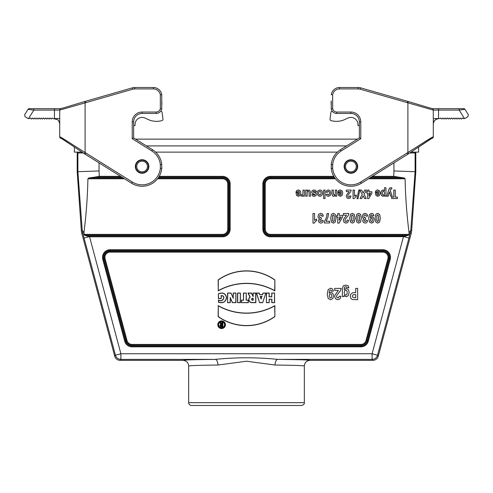 <?xml version="1.0" encoding="UTF-8"?>
<svg xmlns="http://www.w3.org/2000/svg" width="493" height="493" viewBox="0 0 493 493"><rect width="100%" height="100%" fill="white"/><g stroke="black" fill="none" stroke-linecap="round" stroke-linejoin="round"><path stroke-width="0.74" d="M161.747 94.656L161.747 108.885L161.747 94.656A8.467 8.467 0 0 0 153.385 87.501L134.78 87.501A8.467 8.467 0 0 0 132.444 87.828L84.697 101.527L85.246 101.361L85.653 102.71L132.833 89.184A7.056 7.056 0 0 1 134.78 88.913L153.385 88.913A7.056 7.056 0 0 1 160.336 94.773L161.747 94.656M28.095 118.56L25.1 116.687L28.095 118.56L29.962 118.56L30.48 117.993L31.657 119.078L32.649 117.993L33.832 119.078L34.824 117.993L36.001 119.078L36.993 117.993L38.177 119.078L39.169 117.993L40.346 119.078L41.344 117.993L42.521 119.078L43.513 117.993L44.69 119.078L45.689 117.993L46.866 119.078L47.858 117.993L49.041 119.078L50.033 117.993L51.21 119.078L52.203 117.993L52.819 118.56L57.052 119.448C58.685 119.885 59.992 123.718 59.708 124.205L59.708 124.181M24.65 114.746L25.1 116.687L24.65 114.746L28.021 109.347L33.814 110.093L54.458 110.093L54.458 118.56L59.708 118.56M160.336 94.773L160.336 108.737A4.234 4.234 0 0 1 156.207 112.047L142.101 112.047A9.878 9.878 0 0 0 132.223 121.925L132.223 138.706L151.819 150.95A18.34 18.34 0 0 1 160.336 164.576L160.336 168.44A18.34 18.34 0 0 1 132.377 182.059L85.992 153.076L85.246 154.272L62.574 139.125C60.214 137.319 61.064 139.562 59.708 136.906L59.708 136.9A1.411 1.411 180 0 0 61.095 138.317M86.01 153.083L85.104 152.497L84.334 153.68L131.631 183.254A19.751 19.751 0 0 0 161.747 168.507L161.747 164.502A19.751 19.751 0 0 0 152.565 149.755L133.634 137.923L133.634 121.925A8.467 8.467 0 0 1 142.101 113.458L156.207 113.458A5.645 5.645 0 0 0 161.747 108.885L160.336 108.737M60.818 108.682L54.557 108.682L54.458 110.093L59.708 110.093L85.104 102.877L84.697 101.527L85.246 101.361M59.721 109.908A1.411 1.411 180 0 0 59.708 110.087L59.708 136.906C59.838 136.062 73.124 145.188 85.104 152.497L85.104 102.877L85.653 102.71M84.463 101.595L62.629 108.158C60.738 108.3 59.764 108.941 59.708 110.087M132.223 138.706L133.634 137.923M160.336 164.576L161.747 164.502A19.751 19.751 0 0 0 152.565 149.755L151.819 150.95M160.336 168.44L161.747 168.507A19.751 19.751 0 0 1 131.631 183.254L132.377 182.059M28.021 109.347A1.411 1.411 0 0 1 29.216 108.682L33.912 108.682L33.814 110.093L28.526 118.56M54.557 108.682L33.912 108.682M61.268 138.367L73.845 146.686M161.747 104.96A2.822 2.822 0 0 0 161.852 104.214L161.852 102.174A7.056 7.056 0 0 0 161.747 100.979M133.634 125.592L135.045 125.592L135.045 124.464A7.056 7.056 0 0 1 145.078 118.067L148.165 119.509A19.751 19.751 0 0 0 161.624 120.686L161.932 120.606A1.411 1.411 0 0 0 162.967 119.053L162.08 112.429A1.411 1.411 0 0 0 160.724 111.202M161.852 104.214L161.852 102.174M135.045 124.464A7.056 7.056 0 0 1 145.078 118.067L148.165 119.509M161.624 120.686L161.932 120.606M162.967 119.053L162.08 112.429M332.664 108.737L331.253 108.885L331.253 104.96A2.822 2.822 0 0 1 331.148 104.214L331.148 102.174A7.056 7.056 0 0 1 331.253 100.979L331.253 108.885A5.645 5.645 0 0 0 336.793 113.458L350.899 113.458A8.467 8.467 0 0 1 359.366 121.925L359.366 137.923L340.435 149.755A19.751 19.751 0 0 0 331.253 164.502L331.253 168.507L332.664 168.44L332.664 164.576A18.34 18.34 0 0 1 341.181 150.95L360.777 138.706L360.777 121.925A9.878 9.878 0 0 0 350.899 112.047L336.793 112.047A4.234 4.234 0 0 1 332.664 108.737L332.664 94.773A7.056 7.056 0 0 1 339.615 88.913L358.22 88.913A7.056 7.056 0 0 1 360.167 89.184L433.292 110.087L433.292 136.9C433.162 136.062 419.876 145.188 407.896 152.497L360.623 182.059A18.34 18.34 0 0 1 332.664 168.44M440.181 118.56L438.542 118.56L438.542 110.093L459.186 110.093L464.979 109.347A1.411 1.411 0 0 0 463.784 108.682L459.088 108.682L459.186 110.093L464.474 118.56L463.038 118.56L462.52 117.993L461.343 119.078L460.351 117.993L459.168 119.078L458.176 117.993L456.999 119.078L456.007 117.993L454.823 119.078L453.831 117.993L452.654 119.078L451.656 117.993L450.479 119.078L449.487 117.993L448.31 119.078L447.311 117.993L446.134 119.078L445.142 117.993L443.959 119.078L442.967 117.993L441.79 119.078L440.797 117.993L440.181 118.56M438.628 118.579L435.948 119.448C434.315 119.885 433.008 123.718 433.292 124.205A5.645 5.645 0 0 1 433.292 124.199L433.31 123.829M418.619 147.068L418.619 152.115L418.619 147.068L431.905 138.317A1.411 1.411 180 0 0 433.292 136.906A1.411 1.411 180 0 1 433.273 137.146M433.279 109.908A1.411 1.411 180 0 1 433.292 110.087C433.236 108.941 432.262 108.3 430.371 108.158L408.537 101.595M464.899 118.56L467.9 116.687L468.35 114.746L464.979 109.347M467.9 116.687L468.35 114.746M432.182 108.682L459.088 108.682M433.292 118.56L438.542 118.56M407.347 102.71L407.754 101.361L360.556 87.828A8.467 8.467 0 0 0 358.22 87.501L339.615 87.501A8.467 8.467 0 0 0 331.253 94.656L332.664 94.773M433.292 136.906C431.911 139.568 432.595 137.381 430.371 139.162L407.754 154.272L407.008 153.07M360.623 182.059L361.369 183.254A19.751 19.751 0 0 1 331.253 168.507A19.751 19.751 0 0 0 361.369 183.254L408.666 153.68L407.896 152.497L407.896 102.877L408.303 101.527L407.754 101.361M359.366 137.923L360.777 138.706M341.181 150.95L340.435 149.755A19.751 19.751 0 0 0 331.253 164.502L332.664 164.576M359.366 125.592L357.955 125.592L357.955 124.464A7.056 7.056 0 0 0 347.922 118.067L344.835 119.509A19.751 19.751 0 0 1 331.376 120.686L331.068 120.606A1.411 1.411 0 0 1 330.033 119.053L330.92 112.429A1.411 1.411 0 0 1 332.276 111.202M331.148 104.214L331.148 102.174M330.033 119.053L330.92 112.429M331.376 120.686L331.068 120.606M347.922 118.067L344.835 119.509M372.412 176.352L393.722 176.352L404.198 177.973L405.086 178.774L368.548 178.774M121.857 177.147L94.496 177.147L99.278 176.352L99.056 170.96L77.894 171.7L77.894 152.959M77.198 152.115L77.198 171.724L77.894 171.7L82.239 230.465L83.946 232.628C86.22 214.732 87.538 196.781 87.914 178.774L88.802 177.973L123.182 177.973M304.341 402.676C304.563 403.977 303.62 404.919 301.525 405.499L191.475 405.499C189.762 405.332 188.825 404.396 188.659 402.676L304.341 402.676L304.341 365.997C304.68 362.571 306.56 360.691 309.986 360.352L372.837 360.352A5.645 5.645 52.5 0 0 378.285 356.174L411.217 233.275A14.112 14.106 9.5 0 0 411.661 230.613L415.802 171.724L415.106 171.7L410.761 230.465L408.95 238.033L403.835 236.658L270.484 236.794A7.648 7.648 0 0 1 262.837 229.146L262.837 184A7.648 7.648 0 0 1 270.484 176.352L333.779 176.352M415.802 171.724L415.802 152.959L409.775 152.959M393.722 176.352L393.944 170.96L415.106 171.7L415.106 152.959M253.162 293.206L253.162 296.595L251.356 293.206L248.25 293.206L250.197 297.1A2.976 2.976 0 0 0 251.905 302.517L255.701 302.517L255.701 293.206L253.014 293.058L253.106 296.595M253.014 296.194L251.442 293.058L248.01 293.058L250.006 297.057A3.124 3.124 0 0 0 251.905 302.665L255.849 302.665L255.849 293.058L253.014 293.058M159.221 176.352L222.516 176.352A7.648 7.648 0 0 1 230.163 184L230.163 229.146A7.648 7.648 0 0 1 222.516 236.794L89.566 236.794L87.008 235.999L222.516 235.999L222.516 235.173L84.34 235.173L83.946 232.628M221.616 327.691A2.958 2.958 0 0 0 224.568 324.733A2.958 2.958 0 0 0 221.616 321.781A2.958 2.958 0 0 0 218.658 324.733A2.958 2.958 0 0 0 221.616 327.691M222.01 322.582L222.873 322.582L222.873 326.828L221.314 326.828A1.276 1.276 0 0 1 220.839 324.369L219.946 322.582L220.907 322.582L221.751 324.277L222.01 322.582L222.873 322.582M218.134 305.654A57.921 57.921 0 0 0 274.866 305.654L274.866 316.629A48.961 48.961 0 0 1 218.134 316.629L218.282 305.906A58.069 58.069 0 0 0 274.718 305.906L274.866 305.654M232.413 302.665L235.925 302.665L235.925 293.058L233.201 293.058L233.201 297.741L231.02 293.058L227.563 293.058L227.563 302.665L230.28 302.665L230.28 298.111L232.413 302.665L235.777 302.517L235.925 293.058M237.546 302.665L240.387 302.665L240.387 293.058L237.546 293.058L237.546 302.665L240.239 302.517L240.387 293.058M241.441 302.665L248.287 302.665L248.287 300.114L246.284 300.114L246.284 293.058L243.443 293.058L243.443 300.114L241.441 300.114L241.441 302.665L248.139 302.517L248.287 300.114M262.633 302.665L265.838 293.058L262.985 293.058L262.479 294.586L259.756 294.586L259.25 293.058L256.397 293.058L259.601 302.665L262.633 302.665L265.838 293.058M271.748 302.665L274.583 302.665L274.583 293.058L271.748 293.058L271.748 296.731L269.221 296.731L269.221 293.058L266.386 293.058L266.386 302.665L269.221 302.665L269.221 299.282L271.748 299.282L271.748 302.665L274.435 302.517L274.583 293.058M218.134 290.901A57.921 57.921 0 0 1 274.866 290.901L274.866 279.925A48.961 48.961 0 0 0 218.134 279.925L218.282 290.648A58.069 58.069 0 0 1 274.718 290.648L274.866 279.925M221.616 328.548A3.815 3.815 0 0 0 225.43 324.733A3.815 3.815 0 0 0 221.616 320.918A3.815 3.815 0 0 0 217.795 324.733A3.815 3.815 0 0 0 221.616 328.548M218.417 299.904C222.435 302.819 226.49 295.923 221.252 295.701L221.252 298.555L218.417 298.555L218.417 293.803C222.91 292.022 225.646 293.329 226.607 297.723C225.646 302.049 222.916 303.552 218.417 302.234L218.565 300.095C222.694 303.096 226.706 295.486 221.104 295.584L221.252 295.701M335.419 178.774L270.484 178.774A5.232 5.232 0 0 0 265.252 184L265.252 229.146A5.232 5.232 0 0 0 270.484 234.378L409.061 234.378L409.054 232.628C406.78 214.732 405.462 196.781 405.086 178.774M409.054 232.628L410.761 230.465L411.661 230.613M409.061 234.378L408.66 235.173L403.835 236.658M410.114 231.537A5.645 3.439 15.8 0 1 410.293 233.121L411.217 233.275M77.198 171.724L81.339 230.613A14.112 14.106 170.5 0 0 81.783 233.275L114.715 356.174A5.645 5.645 127.5 0 0 120.163 360.352L183.014 360.352C186.44 360.691 188.32 362.571 188.659 365.997L188.659 402.676M304.341 365.997C303.565 365.578 293.797 365.258 275.045 365.036L246.568 361.215L217.955 365.036A5.645 2.785 89.4 0 0 215.17 359.391C236.073 357.265 256.958 357.265 277.83 359.391C298.376 359.613 309.099 359.933 309.986 360.352M89.165 236.658L84.05 238.033L82.239 230.465L81.339 230.613M94.496 177.147L88.802 177.973M372.837 360.352L372.098 359.391A5.645 5.645 -37.5 0 0 377.546 355.213L378.285 356.174M183.014 360.352C183.901 359.933 194.624 359.613 215.17 359.391L120.902 359.391A5.645 5.645 -142.5 0 1 115.454 355.213L84.05 238.033M84.34 235.173L87.008 235.999M81.783 233.275L82.707 233.121A5.645 3.439 -15.8 0 1 82.886 231.537M217.955 365.036C199.203 365.258 189.435 365.578 188.659 365.997M275.045 365.036A5.645 2.785 90.6 0 1 277.83 359.391L372.098 359.391L372.098 353.752L403.434 236.794M274.435 293.206L271.748 293.058M271.896 293.206L271.748 296.731M271.896 296.878L269.221 296.731M269.073 296.878L269.221 293.058M269.073 293.206L266.386 293.058M266.534 293.206L266.386 302.665M266.534 302.517L269.221 302.665M269.073 302.517L269.221 299.282M269.073 299.134L271.748 299.282M271.896 299.134L271.896 302.517M261.117 298.666L261.851 296.459L260.384 296.459L261.117 299.134L261.851 296.459M262.054 296.311L260.384 296.459M260.175 296.311L261.117 299.134M265.628 293.206L262.985 293.058M263.089 293.206L262.479 294.586M262.584 294.734L259.756 294.586M259.651 294.734L259.25 293.058M259.139 293.206L256.397 293.058M256.6 293.206L259.601 302.665M259.706 302.517L262.529 302.517M253.162 300.262L252.564 300.262A0.986 0.986 0 0 1 251.578 299.276A0.986 0.986 0 0 1 252.564 298.29L253.162 298.29L253.162 300.262L252.564 300.114A0.838 0.838 0 0 1 251.726 299.276A0.838 0.838 0 0 1 252.564 298.438L253.014 298.438L253.014 300.114M248.139 300.262L246.284 300.114M246.13 300.262L246.284 293.058M246.13 293.206L243.443 293.058M243.591 293.206L243.443 300.114M243.591 300.262L241.441 300.114M241.588 300.262L241.588 302.517M240.239 293.206L237.546 293.058M237.694 293.206L237.694 302.517M235.777 293.206L233.201 293.058M233.349 293.206L233.201 297.741M233.349 298.407L231.02 293.058M230.927 293.206L227.563 293.058M227.711 293.206L227.563 302.665M227.711 302.517L230.28 302.665M230.132 302.517L230.28 298.111M230.132 297.439L232.505 302.517M274.718 305.906L274.866 316.629M274.718 316.555A48.813 48.813 0 0 1 218.282 316.555L218.134 316.629M218.282 316.555L218.282 305.906M274.718 279.999A48.813 48.813 0 0 0 218.282 279.999L218.134 279.925M218.282 279.999L218.282 290.648M217.943 324.733A3.667 3.667 0 0 0 223.446 327.913A3.667 3.667 0 0 0 223.446 321.559A3.667 3.667 0 0 0 217.943 324.733M218.51 324.733A3.106 3.106 0 0 0 223.163 327.42A3.106 3.106 0 0 0 223.163 322.046A3.106 3.106 0 0 0 218.51 324.733M221.104 295.584L221.252 298.555M221.104 298.407L218.417 298.555M218.565 298.407L218.417 293.803M218.565 293.89C222.928 292.226 225.566 293.501 226.46 297.717C225.566 301.882 222.935 303.355 218.565 302.129L218.417 302.234M218.565 302.129L218.565 300.095M222.01 325.972L222.01 325.133L221.314 325.133A0.419 0.419 0 0 0 220.895 325.553A0.419 0.419 0 0 0 221.314 325.972L222.158 326.12L222.01 325.133M222.158 324.986L221.314 324.986A0.567 0.567 0 0 0 220.747 325.553A0.567 0.567 0 0 0 221.314 326.12L222.158 326.12M222.725 322.73L222.873 326.828M222.725 326.68L221.314 326.68A1.128 1.128 0 0 1 221.049 324.456L220.839 324.369M221.049 324.456L219.946 322.582M220.186 322.73L220.907 322.582M220.815 322.73L221.751 324.277M221.665 324.425L222.01 324.277M222.158 324.425L222.158 322.73M415.802 152.115L415.802 152.959M83.225 152.959L77.198 152.959M59.727 137.146L60.331 138.083L62.629 139.162L74.381 147.068L74.381 152.115L81.93 152.115M357.431 139.137L135.569 139.137M346.591 145.91L146.409 145.91M337.372 152.115L155.628 152.115M418.619 152.115L411.07 152.115M142.101 159.732A6.773 6.773 0 0 1 148.874 166.505A6.773 6.773 0 0 1 142.101 173.277A6.773 6.773 0 0 1 135.328 166.505A6.773 6.773 0 0 1 142.101 159.732M142.101 171.866A5.361 5.361 0 0 0 146.741 163.824A5.361 5.361 0 0 0 137.455 163.824A5.361 5.361 0 0 0 142.101 171.866M350.899 159.732A6.773 6.773 0 0 1 357.671 166.505A6.773 6.773 0 0 1 350.899 173.277A6.773 6.773 0 0 1 344.126 166.505A6.773 6.773 0 0 1 350.899 159.732M350.899 171.866A5.361 5.361 0 0 0 355.545 163.824A5.361 5.361 0 0 0 346.259 163.824A5.361 5.361 0 0 0 350.899 171.866M295.96 192.664L299.417 192.664L299.085 191.543L298.283 191.142L297.408 192.017L296.034 191.746L296.872 190.397L298.302 189.928L300.317 190.976L300.829 193.09L300.151 195.474L298.438 196.337L296.601 195.431L295.96 192.664M299.393 193.657L297.328 193.657L297.636 194.729L298.357 195.092L299.103 194.71L299.393 193.657M301.02 196.029L301.445 194.618L302.585 194.692L302.905 194.014L303.016 190.064L304.397 190.064L304.397 196.202L303.115 196.202L303.115 195.327L302.523 196.14L301.02 196.029M305.765 196.202L305.765 190.064L307.047 190.064L307.047 190.982L307.798 190.212L309.721 190.199L310.51 192.319L310.51 196.202L309.129 196.202L309.056 191.795L308.267 191.167L307.25 191.956L307.145 196.202L305.765 196.202M316.555 191.814L315.169 192.067L314.811 191.346L313.252 191.333L313.166 192.073L315.748 193.077L316.364 194.452L315.828 195.795L314.17 196.337L312.58 195.924L311.866 194.717L313.166 194.433L314.146 195.173L315.082 194.661L312.118 193.194L311.687 191.98L312.285 190.532L314.059 189.928L315.742 190.44L316.555 191.814M312.987 223.119L312.987 213.487L314.552 213.487L314.552 220.42L316.568 219.021L316.568 220.691L315.243 221.585L314.257 223.119L312.987 223.119M323.377 216.033L321.867 216.248L321.479 215.207L320.709 214.849L319.895 215.281L319.563 216.445L319.877 217.542L321.368 217.814L321.196 219.311L320.228 219.631L319.895 220.55L320.142 221.32L321.479 221.283L321.824 220.322L323.26 220.611L322.81 222.004L321.966 222.824L320.746 223.119L318.903 222.257L318.324 220.661L319.501 218.645L318.379 217.851L317.96 216.365L318.743 214.215L320.696 213.321L322.533 214.073L323.377 216.033M323.624 198.531L323.624 190.064L325.004 190.064L325.004 198.531L323.624 198.531M324.314 222.953L324.314 221.616L325.657 219.416L326.705 216.365L327.056 213.487L328.566 213.487L327.863 217.542L326.101 221.24L329.657 221.24L329.657 222.953L324.314 222.953M326.046 194.384L327.407 194.094L328.35 195.062L329.17 194.643L329.478 193.244L329.164 191.703L328.332 191.253L327.685 191.512L327.334 192.418L325.978 192.147L326.785 190.489L328.393 189.928L330.218 190.779L330.895 193.127L330.218 195.493L328.369 196.337L326.853 195.857L326.046 194.384M333.441 291.012L331.66 291.24L331.321 290.297L330.593 289.989L329.626 290.605L329.114 293.162L330.852 292.213L332.806 293.243L333.625 295.917L332.757 298.684L330.55 299.732L328.153 298.407L327.216 294.038L328.19 289.57L330.729 288.202L332.553 288.904L333.441 291.012M331.992 193.878L331.992 190.064L333.373 190.064L333.459 194.482L334.223 195.092L335.258 194.254L335.363 190.064L336.744 190.064L336.744 196.202L335.462 196.202L335.462 195.296L333.743 196.337L332.911 196.146L332.337 195.647L331.992 193.878M334.722 290.414L334.722 288.399L341.168 288.399L340.54 290.562L336.947 295.116L336.571 296.441L336.898 297.55L337.81 297.938L338.728 297.532L339.122 296.176L340.953 296.392L339.923 298.955L337.767 299.732L335.536 298.832L334.722 296.595L334.957 295.141L338.377 290.414L334.722 290.414M336.737 217.031L336.737 215.416L337.748 215.416L337.748 213.487L339.264 213.487L339.264 215.416L342.604 215.416L342.604 217.031L339.067 223.119L337.748 223.119L337.748 217.031L336.737 217.031M337.853 192.664L341.31 192.664L340.977 191.543L340.182 191.142L339.307 192.017L337.927 191.746L338.765 190.397L340.195 189.928L342.21 190.976L342.727 193.09L342.05 195.474L340.336 196.337L338.5 195.431L337.853 192.664M341.285 193.657L339.227 193.657L339.535 194.729L340.25 195.092L340.996 194.71L341.285 193.657M339.264 217.031L339.264 220.309L341.138 217.031L339.264 217.031M342.364 296.576L342.364 289.243L343.134 285.952L345.661 285.083L348.169 285.792L348.896 287.863L346.795 287.561L346.554 286.969L345.735 286.741L344.65 286.994L344.2 289.73L346.283 288.399L348.502 289.798L349.143 292.534L348.298 295.677L346.209 296.761L344.083 295.43L344.083 296.576L342.364 296.576M343.387 215.194L343.387 213.487L348.865 213.487L348.329 215.324L345.279 219.194L344.952 220.322L345.236 221.265L346.012 221.597L346.789 221.246L347.121 220.094L348.68 220.279L347.805 222.46L345.975 223.119L344.077 222.355L343.387 220.451L343.584 219.212L346.487 215.194L343.387 215.194M346.339 191.574L346.339 190.064L351.176 190.064L350.708 191.685L348.009 195.105L347.725 196.097L347.972 196.929L348.656 197.225L349.346 196.917L349.642 195.9L351.016 196.06L350.246 197.983L348.625 198.568L346.949 197.89L346.339 196.208L346.517 195.123L349.081 191.574L346.339 191.574M354.455 292.663L355.718 292.663L355.718 288.399L357.653 288.399L357.653 299.689L352.242 299.516L350.862 298.413L350.307 296.213L350.628 294.469L352.446 292.824L354.455 292.663M354.781 297.778L355.718 297.778L355.718 294.574L353.124 294.752L352.298 296.188L352.612 297.205L354.781 297.778M353.062 198.568L353.062 190.064L354.442 190.064L354.442 196.183L356.223 194.951L356.223 196.424L354.184 198.568L353.062 198.568M358.041 198.679L357.006 198.679L358.805 189.922L359.822 189.922L358.041 198.679M359.822 190.064L361.572 190.064L363.168 192.997L364.771 190.064L366.515 190.064L364.056 194.482L366.281 198.531L364.586 198.531L363.144 195.813L361.726 198.531L360.044 198.531L362.281 194.421L359.822 190.064M367.729 216.033L366.213 216.248L365.824 215.207L365.06 214.849L364.241 215.281L363.908 216.445L364.228 217.542L365.72 217.814L365.547 219.311L364.58 219.631L364.247 220.55L364.493 221.32L365.824 221.283L366.17 220.322L367.612 220.611L367.156 222.004L366.311 222.824L365.097 223.119L363.249 222.257L362.675 220.661L363.852 218.645L362.731 217.851L362.306 216.365L363.094 214.215L365.048 213.321L366.878 214.073L367.729 216.033M366.743 193.194L366.743 191.771L367.636 191.771L367.636 190.064L368.974 190.064L368.974 191.771L371.919 191.771L371.919 193.194L368.795 198.568L367.636 198.568L367.636 193.194L366.743 193.194M373.971 215.706L372.461 215.903L371.556 214.837L370.73 215.361L370.298 217.53L371.771 216.729L373.429 217.598L374.132 219.872L373.392 222.226L371.512 223.119L369.479 221.992L368.684 218.276L369.51 214.48L371.673 213.315L373.219 213.919L373.971 215.706M368.974 193.194L368.974 196.091L370.625 193.194L368.974 193.194M375.296 192.664L378.753 192.664L378.421 191.543L377.626 191.142L376.744 192.017L375.37 191.746L376.208 190.397L377.638 189.928L379.653 190.976L380.165 193.09L379.493 195.474L377.774 196.337L375.943 195.431L375.296 192.664M378.729 193.657L376.664 193.657L376.979 194.729L377.693 195.092L378.439 194.71L378.729 193.657M384.565 190.822L384.565 187.734L385.945 187.734L385.945 196.202L384.657 196.202L384.657 195.296L383.036 196.337L381.496 195.499L380.861 193.17L381.496 190.779L383.043 189.928L384.565 190.822M388.219 196.202L386.789 196.202L388.959 189.232L389.68 187.95L391.695 187.679L391.812 188.948L390.518 189.201L390.166 190.051L392.151 196.202L390.678 196.202L389.433 191.845L388.219 196.202M391.676 198.531L391.676 197.101L393.808 197.101L393.808 190.064L395.263 190.064L395.263 197.101L397.395 197.101L397.395 198.531L391.676 198.531M317.147 193.151L317.911 190.846L319.834 189.928L321.202 190.31L322.188 191.426L322.527 193.219L322.188 194.784L321.233 195.937L319.846 196.337L317.905 195.431L317.147 193.151M318.934 191.734L318.564 193.145L318.934 194.532L319.84 195.012L320.746 194.532L321.116 193.133L320.746 191.734L319.84 191.253L318.934 191.734M329.644 294.29L329.281 295.738L329.688 297.365L330.637 297.938L331.481 297.47L331.82 295.917L331.45 294.309L330.538 293.797L329.644 294.29M330.704 218.22L331.506 214.301L333.348 213.321L335.271 214.4L335.998 218.239L335.197 222.14L333.348 223.119L331.499 222.127L330.704 218.22M332.498 215.823L332.485 220.537L333.348 221.597L334.205 220.617L334.217 215.897L333.348 214.849L332.498 215.823M344.632 290.771L344.169 292.608L344.613 294.494L345.735 295.104L346.825 294.5L347.257 292.663L346.825 290.753L345.772 290.149L344.632 290.771M349.71 218.22L350.511 214.301L352.359 213.321L354.276 214.4L355.009 218.239L354.208 222.14L352.359 223.119L350.505 222.127L349.71 218.22M351.509 215.823L351.491 220.537L352.359 221.597L353.21 220.617L353.228 215.897L352.359 214.849L351.509 215.823M356.045 218.22L356.846 214.301L358.694 213.321L360.611 214.4L361.344 218.239L360.543 222.14L358.694 223.119L356.84 222.127L356.045 218.22M357.844 215.823L357.826 220.537L358.694 221.597L359.545 220.617L359.563 215.897L358.694 214.849L357.844 215.823M370.742 218.491L370.434 219.724L370.785 221.104L371.586 221.597L372.307 221.191L372.283 218.51L371.506 218.072L370.742 218.491M375.05 218.22L375.851 214.301L377.7 213.321L379.616 214.4L380.349 218.239L379.548 222.14L377.7 223.119L375.845 222.127L375.05 218.22M376.849 215.823L376.831 220.537L377.7 221.597L378.55 220.617L378.569 215.897L377.7 214.849L376.849 215.823M382.58 191.672L382.26 193.157L382.593 194.587L383.406 195.055L384.244 194.599L384.577 193.238L384.232 191.709L383.381 191.216L382.58 191.672M132.833 89.184L132.444 87.828M134.78 87.501L134.78 88.913M153.385 88.913L153.385 87.501M156.207 112.047L156.207 113.458M142.101 112.047L142.101 113.458M132.223 121.925L133.634 121.925M433.292 110.093L438.542 110.093L438.443 108.682M360.556 87.828L360.167 89.184M358.22 88.913L358.22 87.501M339.615 87.501L339.615 88.913M336.793 113.458L336.793 112.047M350.899 113.458L350.899 112.047M359.366 121.925L360.777 121.925M334.26 177.147L270.484 177.147L270.484 176.352M398.504 177.147L371.143 177.147M99.278 176.352L120.588 176.352M222.516 176.352L222.516 177.147L158.74 177.147M393.944 170.96L393.944 162.9M99.056 162.9L99.056 170.96M89.566 236.794L120.902 353.752L372.098 353.752L377.546 355.213L408.95 238.033M110.149 249.717L382.851 249.717A7.648 7.648 0 0 1 390.24 259.343L368.314 341.168A7.648 7.648 0 0 1 360.925 346.838L132.075 346.838A7.648 7.648 0 0 1 124.686 341.168L102.76 259.343A7.648 7.648 0 0 1 110.149 249.717L110.149 251.338L382.851 251.338L382.851 250.512L110.149 250.512A6.853 6.853 0 0 0 103.53 259.139L125.456 340.965L126.251 340.749L104.325 258.924L102.76 259.343M83.939 234.378L222.516 234.378A5.232 5.232 0 0 0 227.748 229.146L227.748 184A5.232 5.232 0 0 0 222.516 178.774L157.581 178.774M124.452 178.774L87.914 178.774M382.851 252.133L110.149 252.133A5.232 5.232 0 0 0 105.095 258.714L127.021 340.546A5.232 5.232 0 0 0 132.075 344.422L360.925 344.422A5.232 5.232 0 0 0 365.979 340.546L387.905 258.714A5.232 5.232 0 0 0 382.851 252.133L382.851 251.338A6.027 6.027 0 0 1 388.675 258.924L366.749 340.749L367.544 340.965L389.47 259.139L387.905 258.714M114.715 356.174L115.454 355.213L120.902 353.752L120.902 359.391L120.163 360.352M230.163 184L228.542 184L228.542 229.146L229.368 229.146L229.368 184A6.853 6.853 0 0 0 222.516 177.147L222.516 177.973A6.027 6.027 0 0 1 228.542 184L227.748 184M158.179 177.973L222.516 177.973L222.516 178.774M132.075 344.422L132.075 346.043L360.925 346.043L360.925 345.217L132.075 345.217A6.027 6.027 0 0 1 126.251 340.749L127.021 340.546M262.837 229.146L264.458 229.146L264.458 184L263.632 184L263.632 229.146A6.853 6.853 0 0 0 270.484 235.999L405.992 235.999M262.837 184L263.632 184A6.853 6.853 0 0 1 270.484 177.147L270.484 177.973L334.821 177.973M369.818 177.973L404.198 177.973M408.66 235.173L270.484 235.173L270.484 236.794M390.24 259.343L389.47 259.139A6.853 6.853 0 0 0 382.851 250.512L382.851 249.717M365.979 340.546L366.749 340.749A6.027 6.027 0 0 1 360.925 345.217L360.925 344.422M360.925 346.838L360.925 346.043A6.853 6.853 0 0 0 367.544 340.965L368.314 341.168M105.095 258.714L104.325 258.924A6.027 6.027 0 0 1 110.149 251.338L110.149 252.133M124.686 341.168L125.456 340.965A6.853 6.853 0 0 0 132.075 346.043L132.075 346.838M265.252 184L264.458 184A6.027 6.027 0 0 1 270.484 177.973L270.484 178.774M270.484 234.378L270.484 235.173A6.027 6.027 0 0 1 264.458 229.146L265.252 229.146M222.516 236.794L222.516 235.999A6.853 6.853 0 0 0 229.368 229.146L230.163 229.146M227.748 229.146L228.542 229.146A6.027 6.027 0 0 1 222.516 235.173L222.516 234.378M142.101 172.864A6.36 6.36 0 0 0 148.455 166.505A6.36 6.36 0 0 0 142.101 160.145A6.36 6.36 0 0 0 135.741 166.505A6.36 6.36 0 0 0 142.101 172.864M350.899 172.864A6.36 6.36 0 0 0 357.259 166.505A6.36 6.36 0 0 0 350.899 160.145A6.36 6.36 0 0 0 344.545 166.505A6.36 6.36 0 0 0 350.899 172.864M59.055 121.598L59.69 123.805M433.341 123.496L433.409 123.096M433.55 122.554L433.754 121.999M434.068 121.37L435.276 119.935M435.405 119.83L435.787 119.546M436.397 119.195L437.02 118.936M437.71 118.733L438.16 118.64M432.644 138.095L433.279 137.103"/></g></svg>
